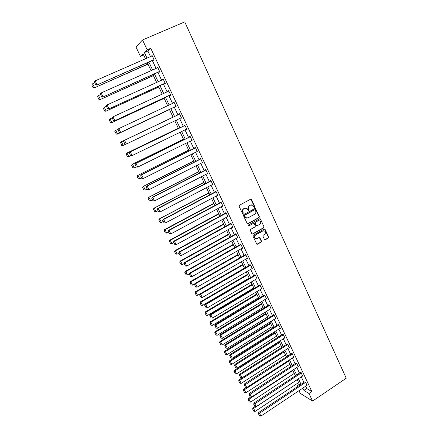 <?xml version="1.0" encoding="UTF-8"?>
<svg xmlns="http://www.w3.org/2000/svg" width="438" height="438" viewBox="0 0 438 438"><rect width="100%" height="100%" fill="white"/><g stroke="black" fill="none" stroke-linecap="round" stroke-linejoin="round"><path stroke-width="0.66" d="M254.544 207.327L254.757 206.626L251.511 199.547L250.591 199.213L239.422 205.269L239.11 206.282L242.411 213.394L243.063 213.624L243.282 212.917L242.855 212.003C242.373 210.64 242.707 209.561 243.851 208.773L244.782 208.269L246.961 208.379L248.346 210.443L248.822 210.464L249.036 209.764L248.614 208.849C248.138 207.486 248.472 206.418 249.605 205.636L250.531 205.126L252.671 205.225L254.078 207.311L254.544 207.327M254.166 207.355L254.462 206.621L250.75 199.148M242.674 213.651L242.991 212.906L242.57 211.987L242.855 212.003M248.439 210.492L248.746 209.753L248.324 208.838L248.614 208.849M264.437 239.438L265.34 239.745L268.385 238.009L268.686 237.018L264.93 229.047L264.256 229.014L253.295 235.19L252.989 236.191L256.783 244.18L257.484 244.218L261.196 242.105L261.497 241.108L259.761 237.544L259.066 237.506L257.226 238.551L255.359 238.442C254.281 237.237 254.363 236.109 255.606 235.047L262.816 230.979L264.623 231.067C265.729 232.255 265.663 233.394 264.421 234.472L263.227 235.151L262.92 236.148L264.437 239.438M305.68 386.212L306.753 388.501L311.867 391.577L308.993 393.51L312.562 401.088L346.234 378.229L184.743 21.9L142.531 39.957L147.173 49.822L144.37 52.565L146.993 58.117M311.867 391.577L150.743 48.273L147.173 49.822M259.044 217.648L259.351 216.646L255.518 208.537L254.856 208.51L243.752 214.604L243.44 215.616L247.311 223.736L248.007 223.78L259.044 217.648L258.743 217.626L259.05 216.629L255.031 208.444M260.484 219.12L264.037 226.873L263.731 227.864L252.764 234.04L251.845 233.728L250.301 230.399L250.613 229.397L255.086 226.889L255.398 225.893L254.144 223.402L253.46 223.364L248.789 225.964L248.297 225.937L248.357 225.039L259.575 218.803L260.484 219.12L264.037 226.873M150.743 48.273L147.88 51.038L150.491 56.584M152.369 60.57L156.076 68.443M157.921 72.358L161.611 80.198M163.418 84.041L167.097 91.86M168.876 95.632L172.545 103.423M174.286 107.124L177.938 114.882M179.662 118.545L183.276 126.221M185.006 129.889L188.57 137.466M190.3 141.145L193.82 148.619M195.556 152.304L199.033 159.684M200.768 163.374L204.201 170.661M205.942 174.362L209.326 181.551M211.072 185.252L214.412 192.353M216.158 196.065L219.454 203.073M221.206 206.785L224.464 213.706M226.216 217.423L229.43 224.251M231.182 227.979L234.357 234.719M236.115 238.447L239.247 245.105M241.004 248.839L244.097 255.409M245.855 259.148L248.91 265.631M250.673 269.375L253.684 275.776M255.453 279.526L258.425 285.844M260.194 289.6L263.129 295.836M264.897 299.592L267.799 305.751M269.567 309.513L272.431 315.59M274.199 319.351L277.024 325.352M278.798 329.124L281.59 335.043M283.364 338.815L286.118 344.662M287.892 348.44L290.613 354.211M292.392 357.988L295.07 363.688M296.855 367.466L299.499 373.088M301.284 376.877L303.895 382.429M153.557 60.05L153.738 60.428L154.225 60.001L152.079 55.429L151.685 56.064M159.098 71.827L159.273 72.204L159.777 71.816L157.647 67.282L157.258 67.912M164.589 83.505L164.765 83.877L165.285 83.527L163.171 79.032L162.783 79.667M170.043 95.09L170.212 95.462L170.749 95.145L168.652 90.688L168.126 91.016L168.263 91.318M175.441 106.582L175.616 106.949L176.164 106.669L174.083 102.246L173.541 102.541L173.7 102.875M180.812 117.997L180.976 118.342L181.535 118.096L179.476 113.71L178.918 113.973L179.087 114.334M186.145 129.336L186.287 129.643L186.862 129.434L184.82 125.082L184.25 125.306L184.42 125.668M191.433 140.587L192.145 140.675L190.119 136.36L189.539 136.552L189.703 136.908M196.684 151.74L197.39 151.827L195.375 147.551L194.784 147.705L194.948 148.06M201.885 162.81L202.586 162.892L200.593 158.644L199.985 158.77L200.15 159.12M207.048 173.787L207.749 173.864L205.767 169.654L205.148 169.741L205.312 170.092M212.173 184.677L212.863 184.748L210.902 180.571L210.267 180.631L210.432 180.976M217.253 195.485L217.938 195.551L215.994 191.406L215.348 191.428L215.507 191.773M222.29 206.199L222.975 206.26L221.042 202.153L220.385 202.148L220.544 202.487M226.063 212.835L173.924 241.13L174.461 241.256L176.175 244.711L227.809 216.553L227.295 216.843L227.974 216.892L226.052 212.813L225.384 212.775L225.543 213.114M232.293 227.366L232.928 227.437L231.029 223.391L230.344 223.325L230.503 223.659M237.254 237.807L237.845 237.9L235.962 233.887L235.266 233.788L235.425 234.122M242.176 248.176L242.723 248.28L240.851 244.3L240.15 244.174L240.303 244.503M247.048 258.464L247.569 258.584L245.707 254.631L244.995 254.478L245.149 254.806M251.883 268.675L252.37 268.801L250.531 264.88L249.802 264.7L249.956 265.023M256.673 278.803L257.139 278.946L255.31 275.053L254.571 274.845L254.724 275.168M261.426 288.861L261.869 289.009L260.052 285.149L259.307 284.908L259.46 285.231M266.14 298.842L266.561 298.995L264.76 295.163L264.005 294.9L264.152 295.217M270.815 308.746L271.221 308.905L269.436 305.105L268.669 304.815L268.817 305.127M275.453 318.579L275.847 318.744L274.073 314.971L273.296 314.648L273.443 314.966M280.057 328.336L280.435 328.505L278.672 324.761L277.884 324.416L278.031 324.728M284.623 338.021L284.985 338.191L283.238 334.473L282.444 334.106L282.587 334.413M289.157 347.63L287.771 344.12L286.967 343.726L287.109 344.033M293.652 357.173L292.272 353.69L291.456 353.269L291.599 353.575M298.114 366.644L296.734 363.19L296.055 363.047M302.543 376.039L301.169 372.618L300.473 372.448M306.939 385.374L305.565 381.974L304.864 381.783M312.562 401.088L300.238 393.324L298.984 390.685M297.183 386.891L296.772 386.015L297.67 386.568M299.384 384.279L296.772 386.015M143.664 55.007L140.439 56.409L135.977 46.997L142.531 39.957M302.839 388.106L303.923 390.4L308.993 393.51M148.882 62.108L152.599 69.987M154.455 73.907L158.162 81.764M159.98 85.613L163.675 93.436M165.46 97.214L169.145 105.016M170.897 108.723L174.565 116.492M176.295 120.16L179.925 127.841M181.661 131.515L185.241 139.103M186.982 142.783L190.514 150.272M192.26 153.957L195.748 161.348M197.494 165.044L200.938 172.337M202.684 176.038L206.084 183.237M207.836 186.944L211.193 194.056M212.945 197.768L216.262 204.781M218.014 208.499L221.289 215.425M223.046 219.153L226.276 225.986M228.034 229.715L231.22 236.465M232.989 240.199L236.131 246.862M237.9 250.602L241.004 257.177M242.772 260.922L245.838 267.41M247.607 271.16L250.635 277.566M252.408 281.322L255.392 287.646M257.166 291.401L260.117 297.643M261.891 301.404L264.804 307.569M266.583 311.336L269.452 317.419M271.237 321.185L274.073 327.191M275.852 330.964L278.65 336.893M280.435 340.671L283.2 346.518M284.985 350.301L287.711 356.078M289.496 359.861L292.19 365.56M293.98 369.344L296.635 374.972M298.426 378.76L301.048 384.318M145.454 58.796L143.1 53.808L140.439 56.409M299.8 385.15L297.167 379.593M295.376 375.804L292.715 370.17M290.925 366.387L288.226 360.682M286.436 356.899L283.704 351.117M281.913 347.339L279.148 341.481M277.358 337.703L274.555 331.774M272.77 328.002L269.928 321.996M268.144 318.223L265.269 312.135M263.484 308.368L260.572 302.204M258.792 298.442L255.836 292.195M254.056 288.434L251.067 282.11M249.293 278.354L246.26 271.943M244.486 268.193L241.415 261.7M239.641 257.955L236.531 251.374M234.763 247.634L231.609 240.971M229.846 237.232L226.649 230.481M224.886 226.753L221.65 219.909M219.892 216.186L216.613 209.254M214.855 205.537L211.532 198.518M209.775 194.8L206.413 187.688M204.661 183.982L201.256 176.777M199.504 173.076L196.049 165.778M194.302 162.082L190.804 154.685M189.063 150.995L185.515 143.505M183.774 139.821L180.188 132.232M178.447 128.558L174.811 120.866M173.076 117.198L169.402 109.429M167.644 105.717L163.954 97.909M162.169 94.132L158.463 86.302M156.645 82.448L152.928 74.591M151.072 70.671L147.343 62.787M147.88 51.038L144.37 52.565M306.753 388.501L303.923 390.4M151.597 55.872L152.167 55.621M157.149 67.682L157.718 67.43M162.662 79.398L163.226 79.141M168.126 91.016L168.685 90.759M173.541 102.541L174.1 102.278M180.976 118.342L181.524 118.079M186.287 129.643L186.834 129.374M191.559 140.85L192.101 140.582M196.788 151.97L197.33 151.701M201.973 162.996L202.509 162.728M207.119 173.941L207.656 173.667M212.227 184.792L212.753 184.518M217.286 195.562L217.812 195.282M222.312 206.243L222.832 205.964M251.412 204.874L250.531 205.126M248.324 208.838C247.848 207.481 248.176 206.407 249.315 205.625L250.235 205.121M245.702 208.012L244.782 208.269M242.57 211.987C242.088 210.623 242.422 209.55 243.561 208.767L244.492 208.258M247.486 223.829L258.743 217.626M255.25 210.037L254.604 209.813L244.869 215.162L244.65 215.868L245.849 217.746L248.061 217.872L254.702 214.204C255.83 213.421 256.159 212.353 255.688 211.001L255.25 210.037M246.758 218.113L245.559 217.724L244.809 216.815L244.36 215.852L244.579 215.146L254.308 209.802M252.217 234.078L263.424 227.837L263.731 226.84M253.679 223.287L248.789 225.964M259.712 224.305C260.966 223.216 261.032 222.071 259.893 220.867L258.091 220.785L255.54 222.203L255.234 223.205L256.482 225.696L257.166 225.729L259.712 224.305M258.907 220.566L258.091 220.785M256.641 225.778L255.951 225.384L254.932 223.177L255.244 222.181L257.79 220.757M260.177 219.099L259.772 218.726M263.687 230.755L262.816 230.979M255.978 238.732L255.058 238.398C253.985 237.199 254.067 236.066 255.305 235.009L262.51 230.941M256.914 244.256L260.889 242.061L261.196 241.064L259.318 237.423M264.782 239.783L268.072 237.965L268.374 236.974L264.481 228.937M91.766 85.01L93.08 87.66L91.766 85.01L92.642 83.778L94.63 82.908M147.913 63.992L94.214 87.912L147.989 64.156M91.887 84.868L92.642 83.778L94.526 87.567L93.201 87.518M93.08 87.66L94.214 87.912M154.05 59.623L96.743 85.098L154.132 59.798M94.236 82.114L95.145 80.844L97.066 84.731L95.708 84.687L94.367 81.966L95.708 84.687M152.26 55.812L95.145 80.844L94.367 81.966M96.743 85.098L95.583 84.83M97.603 96.771L98.906 99.399L97.603 96.771L98.49 95.566L100.461 94.685M153.366 75.522L100.028 99.629L153.426 75.648M97.734 96.645L98.49 95.566L100.357 99.322L99.037 99.273M98.906 99.399L100.028 99.629M103.395 108.438L104.687 111.038L103.395 108.438L104.288 107.255L106.242 106.368M158.775 86.959L105.793 111.252L158.819 87.052M103.527 108.323L104.288 107.255L106.138 110.984L104.824 110.934M104.687 111.038L105.793 111.252M159.602 71.438L102.689 97.121L159.667 71.569M100.214 94.186L101.123 92.944L103.029 96.798L101.682 96.749L100.346 94.05L101.682 96.749M157.828 67.66L101.123 92.944L100.346 94.05M102.689 97.121L101.545 96.88M165.11 83.154L108.586 109.04L165.153 83.247M106.133 106.149L107.053 104.934L108.947 108.755L107.6 108.706L106.275 106.034L107.6 108.706M163.352 79.409L107.053 104.934L106.275 106.034M108.586 109.04L107.458 108.821M109.139 120.007L110.562 122.492L109.139 120.007L109.686 119.098L112.068 117.91M164.141 98.304L111.509 122.777L164.168 98.358M109.276 119.908L110.037 118.851L111.871 122.547L110.562 122.492M110.42 122.585L111.509 122.777M114.833 131.477L116.251 133.957L114.833 131.477L115.369 130.557L118.161 129.21M169.462 109.56L117.181 134.209L169.473 109.577M114.98 131.395L115.736 130.349L117.554 134.012L116.251 133.957M116.103 134.039L117.181 134.209M173.054 117.149L121.008 141.923L173.054 117.154M125.733 144.173L122.804 145.547L121.742 145.394L120.631 142.783L121.742 145.394M120.631 142.783L121.392 141.748L123.193 145.383L121.895 145.328M120.477 142.854L121.008 141.923M170.574 94.772L114.433 120.866L170.601 94.832M112.008 118.014L112.933 116.826L114.811 120.62L113.469 120.565L112.155 117.91L113.469 120.565M168.827 91.06L112.933 116.826L112.155 117.91M114.433 120.866L113.322 120.664M175.988 106.303L120.231 132.583L175.999 106.319M117.833 129.779L118.764 128.619L120.625 132.375L119.289 132.32L117.986 129.692L119.289 132.32M174.258 102.618L118.764 128.619L117.986 129.692M120.231 132.583L119.131 132.402M181.365 117.734L125.98 144.206L124.896 144.047L123.604 141.441L124.896 144.047M123.768 141.37L124.545 140.308L179.646 114.077L124.146 140.494L124.545 140.308L126.39 144.036L125.054 143.976M124.146 140.494L123.604 141.441M178.288 128.219L126.604 153.201L178.31 128.257M130.913 155.632L128.383 156.793L127.332 156.656L126.243 154.083L127.332 156.656M126.243 154.083L126.998 153.059L128.788 156.662L127.491 156.601M126.084 154.138L126.604 153.201M186.692 129.068L132.106 155.599L130.612 155.589L129.33 153.01L130.612 155.589M184.967 125.405L129.862 152.052L130.278 151.904L132.106 155.599L130.776 155.534M184.989 125.449L130.278 151.904L129.5 152.95M129.862 152.052L129.33 153.01M183.484 139.196L132.15 164.381L183.517 139.273M136.218 166.922L134.335 167.853L132.878 167.825L131.635 165.329L132.878 167.825M131.8 165.29L132.561 164.277L134.335 167.853L133.042 167.787M131.635 165.329L132.15 164.381M191.981 140.319L137.778 167.064L136.278 167.037L135.008 164.48L136.278 167.037M190.251 136.64L135.528 163.511L135.966 163.401L137.778 167.064L136.453 166.998M190.289 136.722L135.966 163.401L135.183 164.436M135.528 163.511L135.008 164.48M188.636 150.092L137.652 175.474L188.685 150.201M141.709 178.014L139.837 178.95L138.381 178.907L137.149 176.432L138.381 178.907M137.318 176.404L138.079 175.403L139.837 178.95L138.55 178.885M137.149 176.432L137.652 175.474M197.22 151.471L143.396 178.43L141.896 178.392L140.642 175.852L141.896 178.392M195.49 147.792L141.151 174.877L141.6 174.8L143.396 178.43L142.076 178.365M195.545 147.907L141.6 174.8L140.817 175.824M141.151 174.877L140.642 175.852M193.744 160.899L143.111 186.478L193.815 161.047M147.152 189.013L145.296 189.955L143.834 189.9L142.613 187.442L143.834 189.9M142.788 187.426L143.554 186.435L145.296 189.955L144.014 189.889M142.613 187.442L143.111 186.478M202.422 162.536L148.975 189.709L147.469 189.654L146.226 187.136L147.469 189.654M200.692 158.846L146.725 186.145L147.19 186.106L148.975 189.709L147.655 189.638M200.763 158.999L147.19 186.106L146.407 187.119M146.725 186.145L146.226 187.136M198.819 171.625L148.526 197.39L198.901 171.8M152.555 199.925L150.71 200.872L149.249 200.801L148.039 198.365L149.249 200.801M148.219 198.365L148.98 197.385L150.71 200.872L149.429 200.807M148.039 198.365L148.526 197.39M207.579 173.514L154.504 200.889L152.999 200.818L151.762 198.321L152.999 200.818M205.844 169.818L152.254 197.324L152.736 197.319L154.504 200.889L153.191 200.818M205.931 170.004L152.736 197.319L151.953 198.321M152.254 197.324L151.762 198.321M203.851 182.268L153.891 208.22L203.949 182.476M157.915 210.749L156.081 211.702L154.806 211.631L153.415 209.2L154.806 211.631M153.601 209.211L154.362 208.242L156.081 211.702M153.415 209.2L153.891 208.22M212.698 184.403L159.985 211.981L158.233 208.439L157.74 208.411L157.253 209.419L158.676 211.91L157.253 209.419M210.963 180.702L157.74 208.411M211.067 180.921L158.233 208.439L157.45 209.43M158.676 211.91L159.985 211.981M208.844 192.824L159.224 218.956L208.953 193.065M163.226 221.486L161.408 222.449L160.138 222.373L158.753 219.947L160.138 222.373M158.945 219.969L159.706 219.011L161.408 222.449M158.753 219.947L159.224 218.956M217.779 195.206L165.427 222.98L163.686 219.465L163.177 219.405L162.701 220.424L164.124 222.904L162.701 220.424M216.033 191.499L163.177 219.405M216.153 191.751L163.686 219.465L162.903 220.445M164.124 222.904L165.427 222.98M213.793 203.298L164.507 229.611L165.006 229.698L213.925 203.571M168.499 232.135L166.692 233.104L165.427 233.032L164.042 230.612L165.427 233.032M164.245 230.645L165.006 229.698L166.692 233.104M164.042 230.612L164.507 229.611M222.816 205.92L170.82 233.892L169.095 230.404L168.575 230.311L168.104 231.335L169.522 233.815L168.104 231.335M221.07 202.208L168.575 230.311M221.206 202.493L169.095 230.404L168.312 231.374M169.522 233.815L170.82 233.892M218.71 213.695L169.752 240.183L170.262 240.298L218.858 213.996M173.733 242.701L171.937 243.681L170.672 243.605L169.292 241.19L170.672 243.605M169.501 241.239L170.262 240.298L171.937 243.681M169.292 241.19L169.752 240.183M226.216 213.153L174.461 241.256L173.464 242.165L174.877 244.634L173.678 242.214M174.877 244.634L176.175 244.711M173.924 241.13L173.464 242.165M223.588 224.01L174.954 250.673L175.474 250.815L223.747 224.344M178.923 253.186L177.138 254.171L175.879 254.089L174.505 251.686L175.879 254.089M174.713 251.746L175.474 250.815L177.138 254.171M174.505 251.686L174.954 250.673M232.77 227.103L181.48 255.447L179.783 252.014L179.235 251.861L178.781 252.901L180.188 255.365L178.781 252.901M231.001 223.391L179.235 251.861M231.187 223.73L179.783 252.014L179 252.967M180.188 255.365L181.48 255.447M228.433 234.242L180.111 261.075L180.653 261.251L228.603 234.609M184.069 263.588L182.301 264.579L181.042 264.497L179.673 262.099L181.042 264.497M179.887 262.17L180.653 261.251L182.301 264.579M179.673 262.099L180.111 261.075M237.692 237.566L186.747 266.096L185.06 262.69L184.497 262.504L184.053 263.556L185.455 266.008L184.053 263.556M235.874 233.876L184.497 262.504M236.115 234.22L185.06 262.69L184.278 263.627M185.455 266.008L186.747 266.096M233.235 244.404L185.236 271.396L185.783 271.604L233.421 244.798M189.43 273.766L187.42 274.905L186.166 274.818L184.803 272.425L186.166 274.818M185.022 272.513L185.783 271.604L187.42 274.905M184.803 272.425L185.236 271.396M242.57 247.952L191.964 276.657L190.3 273.279L189.72 273.066L189.287 274.122L190.683 276.57L189.287 274.122M240.714 244.273L189.72 273.066M241.009 244.628L190.3 273.279L189.517 274.21M190.683 276.57L191.964 276.657M238.004 254.483L190.316 281.639L190.875 281.875L238.201 254.911M194.779 283.846L192.501 285.149L191.253 285.061L189.889 282.68L191.253 285.061M190.114 282.773L190.875 281.875L192.501 285.149M189.889 282.68L190.316 281.639M247.415 258.256L197.149 287.131L195.49 283.786L194.905 283.539L194.472 284.607L195.868 287.049L194.472 284.607M245.526 254.588L194.905 283.539M245.866 254.96L195.49 283.786L194.707 284.705M195.868 287.049L197.149 287.131M242.734 264.486L195.359 291.801L195.928 292.064L242.948 264.941M244.459 268.144L197.543 295.316L196.295 295.228L194.937 292.847L196.295 295.228M195.167 292.956L195.928 292.064L197.543 295.316M194.937 292.847L195.359 291.801M252.217 268.478L202.29 297.528L200.642 294.205L200.046 293.931L199.624 295.004L201.015 297.44L199.624 295.004M250.301 264.826L200.046 293.931M250.684 265.209L200.642 294.205L199.859 295.113M201.015 297.44L202.29 297.528M247.432 274.418L200.358 301.886L200.943 302.176L247.656 274.9M249.156 278.075L202.542 305.401L201.299 305.313L199.947 302.937L201.299 305.313M200.182 303.058L200.943 302.176L202.542 305.401M199.947 302.937L200.358 301.886M256.986 278.623L207.388 307.837L205.756 304.541L205.143 304.24L204.727 305.319L206.117 307.75L204.727 305.319M255.047 274.976L205.143 304.24M255.464 275.376L205.756 304.541L204.973 305.445M206.117 307.75L207.388 307.837M252.091 284.273L205.323 311.894L205.92 312.212L252.332 284.782M253.821 287.936L207.508 315.409L206.271 315.322L204.918 312.956L206.271 315.322M205.159 313.082L205.92 312.212L207.508 315.409M204.918 312.956L205.323 311.894M261.716 288.686L212.446 318.07L210.826 314.802L210.202 314.468L209.797 315.557L211.176 317.977L209.797 315.557M259.756 285.05L210.202 314.468M260.205 285.472L210.826 314.802L210.043 315.688M211.176 317.977L212.446 318.07M256.717 294.051L210.251 321.826L210.859 322.165L256.969 294.588M258.447 297.72L212.43 325.341L211.198 325.248L209.851 322.888L211.198 325.248M210.098 323.03L210.859 322.165L212.43 325.341M209.851 322.888L210.251 321.826M266.413 298.678L217.467 328.221L215.863 324.974L215.222 324.618L214.823 325.713L216.202 328.128L214.823 325.713M264.437 295.048L215.222 324.618M264.913 295.486L215.863 324.974L215.08 325.856M216.202 328.128L217.467 328.221M261.305 303.764L215.135 331.681L215.759 332.048L261.574 304.328M263.041 307.432L217.319 335.196L216.087 335.103L214.746 332.754L216.087 335.103M214.992 332.902L215.759 332.048L217.319 335.196M214.746 332.754L215.135 331.681M271.073 308.593L222.444 338.289L220.851 335.07L220.204 334.687L219.81 335.787L221.185 338.196L219.81 335.787M269.08 304.968L220.204 334.687M269.584 305.423L220.851 335.07L220.068 335.941M221.185 338.196L222.444 338.289M265.866 313.4L219.986 341.459L220.621 341.854L266.145 313.986M267.602 317.068L222.17 344.98L220.944 344.881L219.602 342.538L220.944 344.881M219.86 342.697L220.621 341.854L222.17 344.98M219.602 342.538L219.986 341.459M275.699 318.431L227.382 348.281L225.805 345.089L225.143 344.673L224.76 345.785L226.128 348.183L224.76 345.785M273.69 314.812L225.143 344.673M274.221 315.283L225.805 345.089L225.023 345.949M226.128 348.183L227.382 348.281M270.388 322.965L224.804 351.161L225.444 351.583L270.679 323.578M272.124 326.639L226.983 354.687L225.762 354.588L224.426 352.251L225.762 354.588M224.683 352.415L225.444 351.583L226.983 354.687M224.426 352.251L224.804 351.161M280.287 328.193L232.288 358.196L230.722 355.026L230.049 354.588L229.671 355.7L231.034 358.098L229.671 355.7M278.267 324.58L230.049 354.588M278.82 325.073L230.722 355.026L229.939 355.88M231.034 358.098L232.288 358.196M274.878 332.458L229.578 360.792L230.235 361.24L275.179 333.099M276.619 336.138L231.762 364.317L230.541 364.219L229.211 361.887L230.541 364.219M229.468 362.067L230.235 361.24L231.762 364.317M229.211 361.887L229.578 360.792M284.842 337.884L237.15 368.035L235.595 364.887L234.91 364.421L234.544 365.544L235.901 367.931L234.544 365.544M282.811 334.276L234.91 364.421M283.386 334.785L235.595 364.887L234.812 365.73M235.901 367.931L237.15 368.035M279.334 341.881L234.319 370.351L234.987 370.822L279.652 342.549M281.076 345.566L236.498 373.877L235.283 373.778L233.958 371.451L235.283 373.778M234.22 371.638L234.987 370.822L236.498 373.877M233.958 371.451L234.319 370.351M289.365 347.498L241.979 377.797L240.435 374.676L239.739 374.183L239.378 375.311L240.736 377.693L239.378 375.311M287.323 343.896L239.739 374.183M287.919 344.427L240.435 374.676L239.652 375.508M240.736 377.693L241.979 377.797M283.758 351.238L239.028 379.839L239.701 380.332L284.087 351.928M285.499 354.922L241.207 383.365L239.991 383.266L238.672 380.945L239.991 383.266M238.94 381.142L239.701 380.332L241.207 383.365M238.672 380.945L239.028 379.839M293.849 357.047L246.769 387.482L245.236 384.383L244.53 383.869L244.174 385.002L245.526 387.378L244.174 385.002M291.796 353.444L244.53 383.869M292.414 353.992L244.453 385.21M245.526 387.378L246.769 387.482M246.479 387.455L243.698 389.256L244.382 389.776L288.489 361.24M289.896 364.213L245.877 392.787L244.667 392.683L243.347 390.368L244.667 392.683M243.621 390.576L244.382 389.776L245.877 392.787M243.347 390.368L243.698 389.256M298.3 366.518L251.521 397.096L249.999 394.019L249.288 393.483L248.932 394.622L250.284 396.987L248.932 394.622M296.241 362.921L249.288 393.483M296.876 363.491L249.222 394.835M250.284 396.987L251.521 397.096M250.744 397.025L248.335 398.602L249.03 399.144L292.863 370.488M294.254 373.433L250.509 402.133L249.304 402.029L247.99 399.719L249.304 402.029M248.269 399.938L249.03 399.144L250.509 402.133M247.99 399.719L248.335 398.602M302.724 375.924L256.235 406.634L254.73 403.584L254.002 403.02L253.657 404.165L255.004 406.524L253.657 404.165M300.654 372.327L254.002 403.02M301.311 372.919L253.947 404.389M252.6 408.999L253.909 411.304L252.6 408.999L252.934 407.877L254.998 406.519L256.235 406.634M252.934 407.877L253.64 408.446L297.199 379.664M298.585 382.588L255.113 411.408L253.909 411.304M252.879 409.229L253.64 408.446L255.113 411.408M307.109 385.259L260.917 416.1L259.422 413.072L258.688 412.481L258.349 413.636L259.69 415.99L258.349 413.636M305.04 381.668L258.688 412.481M305.708 382.275L258.639 413.872M259.69 415.99L260.917 416.1M254.462 206.621L254.757 206.626M242.991 212.906L243.282 212.917M248.746 209.753L249.036 209.764M249.315 205.625L249.605 205.636M243.561 208.767L243.851 208.773M251.215 199.547L251.511 199.547M247.711 223.752L248.007 223.78M255.469 208.827L255.77 208.838M259.05 216.629L259.351 216.646M244.579 215.146L244.869 215.162M244.36 215.852L244.65 215.868M244.809 216.815L245.099 216.837M263.424 227.837L263.731 227.864M252.469 234.001L252.764 234.04M253.164 223.336L253.46 223.364M255.244 222.181L255.54 222.203M254.932 223.177L255.234 223.205M255.951 225.384L256.252 225.411M255.305 235.009L255.606 235.047M259.674 237.774L259.975 237.818M261.196 241.064L261.497 241.108M260.889 242.061L261.196 242.105M257.183 244.169L257.484 244.218M264.853 229.293L265.16 229.326M268.374 236.974L268.686 237.018M268.072 237.965L268.385 238.009M265.028 239.701L265.34 239.745M259.761 237.544L259.433 237.423M250.958 199.241L251.253 199.241M255.223 208.532L255.518 208.537M245.559 217.724L245.849 217.746M256.181 225.663L256.482 225.696M259.937 218.808L260.243 218.83M255.058 238.398L255.359 238.442M264.623 229.014L264.93 229.047"/></g></svg>
